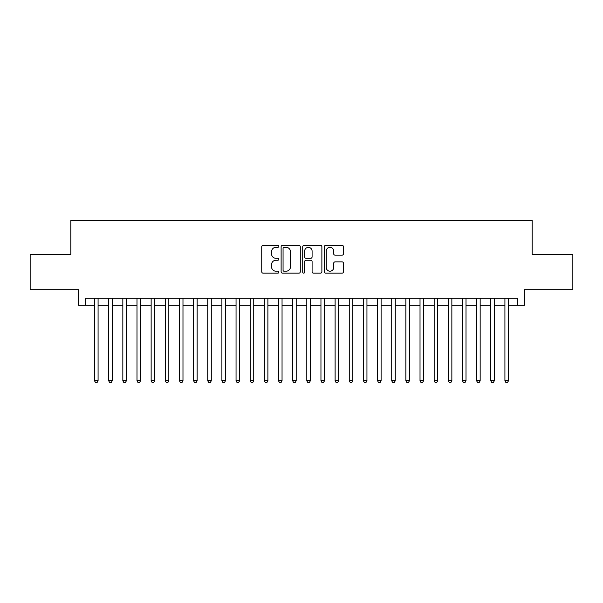 <?xml version="1.0" encoding="UTF-8"?>
<svg xmlns="http://www.w3.org/2000/svg" width="603" height="603" viewBox="0 0 603 603"><rect width="100%" height="100%" fill="white"/><g stroke="black" fill="none" stroke-linecap="round" stroke-linejoin="round"><path stroke-width="0.9" d="M278.857 246.341A0.972 0.972 0 0 0 277.885 245.368L263.127 245.368A1.387 1.387 0 0 0 261.74 246.755L261.74 271.757A1.387 1.387 0 0 0 263.127 273.151L277.885 273.151A0.972 0.972 0 0 0 278.857 272.179A0.972 0.972 0 0 0 277.885 271.207L275.978 271.207A4.447 4.447 0 0 1 271.531 266.76L271.531 264.679A4.447 4.447 0 0 1 275.978 260.232L277.885 260.232A0.972 0.972 0 0 0 278.857 259.26A0.972 0.972 0 0 0 277.885 258.288L275.978 258.288A4.447 4.447 0 0 1 271.531 253.84L271.531 251.76A4.447 4.447 0 0 1 275.978 247.313L277.885 247.313A0.972 0.972 0 0 0 278.857 246.341M342.097 255.159A1.387 1.387 0 0 0 343.484 253.773L343.484 246.755A1.387 1.387 0 0 0 342.097 245.368L325.703 245.368A1.387 1.387 0 0 0 324.316 246.755L324.316 271.757A1.387 1.387 0 0 0 325.703 273.151L342.097 273.151A1.387 1.387 0 0 0 343.484 271.757L343.484 263.285A1.387 1.387 0 0 0 342.097 261.898L335.08 261.898A1.387 1.387 0 0 0 333.693 263.285L333.693 267.491A3.716 3.716 0 0 1 329.977 271.207A3.716 3.716 0 0 1 326.261 267.491L326.261 251.029A3.716 3.716 0 0 1 329.977 247.313A3.716 3.716 0 0 1 333.693 251.029L333.693 253.773A1.387 1.387 0 0 0 335.08 255.159L342.097 255.159M85.694 305.254L85.694 298.176L517.306 298.176L517.306 305.254L524.384 305.254L524.384 289.681L572.85 289.681L572.85 254.308L532.163 254.308L532.163 220.344L70.837 220.344L70.837 254.308L30.15 254.308L30.15 289.681L78.616 289.681L78.616 305.254L94.535 305.254M300.286 246.755A1.387 1.387 0 0 0 298.892 245.368L282.506 245.368A1.387 1.387 0 0 0 281.119 246.755L281.119 271.757A1.387 1.387 0 0 0 282.506 273.151L298.892 273.151A1.387 1.387 0 0 0 300.286 271.757L300.286 246.755M304.108 245.368L320.495 245.368A1.387 1.387 0 0 1 321.881 246.755L321.881 271.757A1.387 1.387 0 0 1 320.495 273.151L313.477 273.151A1.387 1.387 0 0 1 312.09 271.757L312.09 261.619A1.387 1.387 0 0 0 310.703 260.232L306.053 260.232A1.387 1.387 0 0 0 304.658 261.619L304.658 272.179A0.972 0.972 0 0 1 303.686 273.151A0.972 0.972 0 0 1 302.714 272.179L302.714 246.755A1.387 1.387 0 0 1 304.108 245.368M98.078 305.254L108.691 305.254M112.226 305.254L122.839 305.254M126.381 305.254L136.994 305.254M140.529 305.254L151.142 305.254M154.685 305.254L165.297 305.254M168.832 305.254L179.445 305.254M182.98 305.254L193.593 305.254M197.136 305.254L207.749 305.254M211.284 305.254L221.896 305.254M225.439 305.254L236.052 305.254M239.587 305.254L250.2 305.254M253.742 305.254L264.355 305.254M267.89 305.254L278.503 305.254M282.046 305.254L292.659 305.254M296.194 305.254L306.806 305.254M310.341 305.254L320.954 305.254M324.497 305.254L335.11 305.254M338.645 305.254L349.258 305.254M352.8 305.254L363.413 305.254M366.948 305.254L377.561 305.254M381.104 305.254L391.716 305.254M395.251 305.254L405.864 305.254M409.407 305.254L420.02 305.254M423.555 305.254L434.168 305.254M437.703 305.254L448.315 305.254M451.858 305.254L462.471 305.254M466.006 305.254L476.619 305.254M480.161 305.254L490.774 305.254M494.309 305.254L504.922 305.254M508.465 305.254L517.306 305.254M284.036 247.313A0.972 0.972 0 0 0 283.063 248.285L283.063 270.234A0.972 0.972 0 0 0 284.036 271.207L286.048 271.207A4.447 4.447 0 0 0 290.495 266.76L290.495 251.76A4.447 4.447 0 0 0 286.048 247.313L284.036 247.313M312.09 251.097A3.716 3.716 0 0 0 308.374 247.381A3.716 3.716 0 0 0 304.658 251.097L304.658 256.901A1.387 1.387 0 0 0 306.053 258.288L310.703 258.288A1.387 1.387 0 0 0 312.09 256.901L312.09 251.097M98.078 298.176L98.078 380.817L94.535 380.817L94.535 298.176M98.078 380.817L97.015 382.656L95.598 382.656L94.535 380.817M112.226 298.176L112.226 380.817L108.691 380.817L108.691 298.176M112.226 380.817L111.163 382.656L109.754 382.656L108.691 380.817M126.381 298.176L126.381 380.817L122.839 380.817L122.839 298.176M126.381 380.817L125.318 382.656L123.901 382.656L122.839 380.817M140.529 298.176L140.529 380.817L136.994 380.817L136.994 298.176M140.529 380.817L139.466 382.656L138.057 382.656L136.994 380.817M154.685 298.176L154.685 380.817L151.142 380.817L151.142 298.176M154.685 380.817L153.622 382.656L152.205 382.656L151.142 380.817M168.832 298.176L168.832 380.817L165.297 380.817L165.297 298.176M168.832 380.817L167.77 382.656L166.353 382.656L165.297 380.817M182.98 298.176L182.98 380.817L179.445 380.817L179.445 298.176M182.98 380.817L181.925 382.656L180.508 382.656L179.445 380.817M197.136 298.176L197.136 380.817L193.593 380.817L193.593 298.176M197.136 380.817L196.073 382.656L194.656 382.656L193.593 380.817M211.284 298.176L211.284 380.817L207.749 380.817L207.749 298.176M211.284 380.817L210.221 382.656L208.811 382.656L207.749 380.817M225.439 298.176L225.439 380.817L221.896 380.817L221.896 298.176M225.439 380.817L224.376 382.656L222.959 382.656L221.896 380.817M239.587 298.176L239.587 380.817L236.052 380.817L236.052 298.176M239.587 380.817L238.524 382.656L237.115 382.656L236.052 380.817M253.742 298.176L253.742 380.817L250.2 380.817L250.2 298.176M253.742 380.817L252.68 382.656L251.263 382.656L250.2 380.817M267.89 298.176L267.89 380.817L264.355 380.817L264.355 298.176M267.89 380.817L266.827 382.656L265.418 382.656L264.355 380.817M282.046 298.176L282.046 380.817L278.503 380.817L278.503 298.176M282.046 380.817L280.983 382.656L279.566 382.656L278.503 380.817M296.194 298.176L296.194 380.817L292.659 380.817L292.659 298.176M296.194 380.817L295.131 382.656L293.714 382.656L292.659 380.817M310.341 298.176L310.341 380.817L306.806 380.817L306.806 298.176M310.341 380.817L309.286 382.656L307.869 382.656L306.806 380.817M324.497 298.176L324.497 380.817L320.954 380.817L320.954 298.176M324.497 380.817L323.434 382.656L322.017 382.656L320.954 380.817M338.645 298.176L338.645 380.817L335.11 380.817L335.11 298.176M338.645 380.817L337.582 382.656L336.173 382.656L335.11 380.817M352.8 298.176L352.8 380.817L349.258 380.817L349.258 298.176M352.8 380.817L351.737 382.656L350.32 382.656L349.258 380.817M366.948 298.176L366.948 380.817L363.413 380.817L363.413 298.176M366.948 380.817L365.885 382.656L364.476 382.656L363.413 380.817M381.104 298.176L381.104 380.817L377.561 380.817L377.561 298.176M381.104 380.817L380.041 382.656L378.624 382.656L377.561 380.817M395.251 298.176L395.251 380.817L391.716 380.817L391.716 298.176M395.251 380.817L394.189 382.656L392.779 382.656L391.716 380.817M409.407 298.176L409.407 380.817L405.864 380.817L405.864 298.176M409.407 380.817L408.344 382.656L406.927 382.656L405.864 380.817M423.555 298.176L423.555 380.817L420.02 380.817L420.02 298.176M423.555 380.817L422.492 382.656L421.075 382.656L420.02 380.817M437.703 298.176L437.703 380.817L434.168 380.817L434.168 298.176M437.703 380.817L436.647 382.656L435.23 382.656L434.168 380.817M451.858 298.176L451.858 380.817L448.315 380.817L448.315 298.176M451.858 380.817L450.795 382.656L449.378 382.656L448.315 380.817M466.006 298.176L466.006 380.817L462.471 380.817L462.471 298.176M466.006 380.817L464.943 382.656L463.534 382.656L462.471 380.817M480.161 298.176L480.161 380.817L476.619 380.817L476.619 298.176M480.161 380.817L479.099 382.656L477.682 382.656L476.619 380.817M494.309 298.176L494.309 380.817L490.774 380.817L490.774 298.176M494.309 380.817L493.246 382.656L491.837 382.656L490.774 380.817M508.465 298.176L508.465 380.817L504.922 380.817L504.922 298.176M508.465 380.817L507.402 382.656L505.985 382.656L504.922 380.817"/></g></svg>
